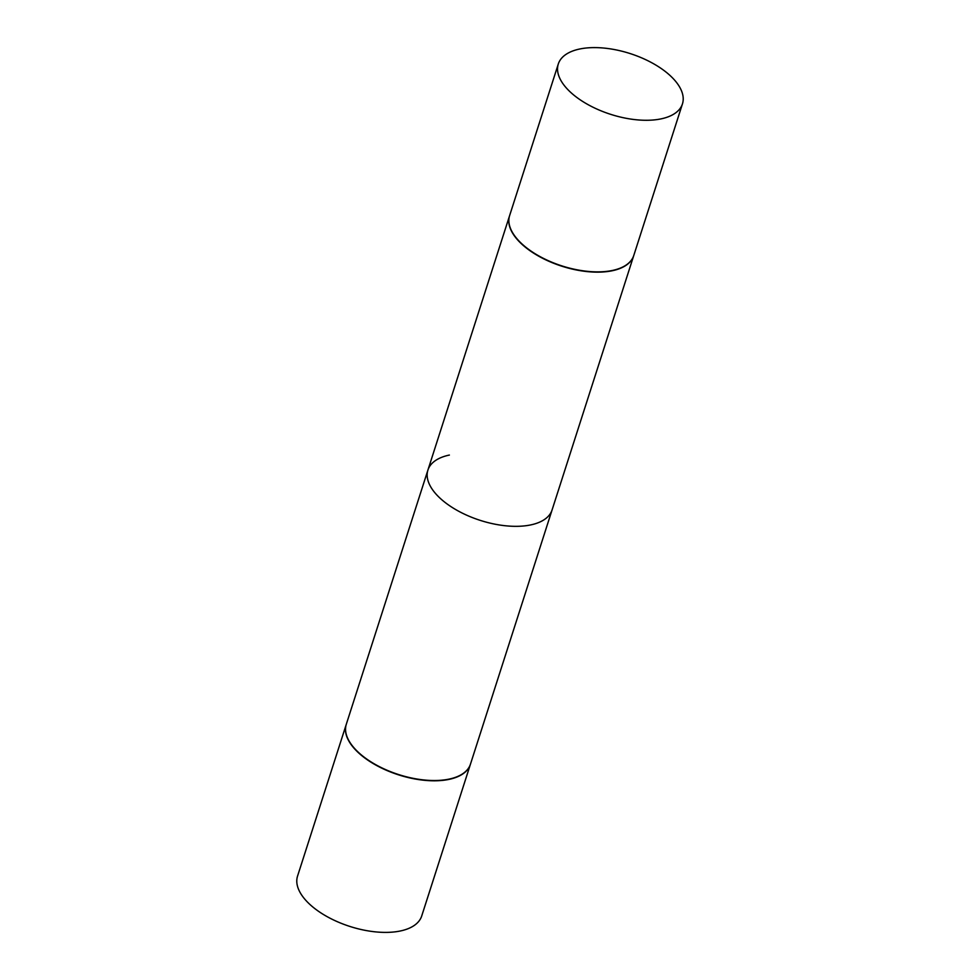 <?xml version="1.0" encoding="UTF-8"?>
<svg xmlns="http://www.w3.org/2000/svg" width="980" height="980" viewBox="0 0 980 980"><rect width="100%" height="100%" fill="white"/><g stroke="black" fill="none" stroke-linecap="round" stroke-linejoin="round"><path stroke-width="1.47" d="M660.998 118.886A65.207 31.911 -162.2 0 1 589.593 105.472A65.207 31.911 -162.2 0 1 558.294 64.006A65.207 31.911 -162.2 0 1 579.744 49A65.207 31.911 -162.2 0 1 651.149 62.414A65.207 31.911 -162.2 0 1 682.46 103.868A65.207 31.911 -162.2 0 1 660.998 118.886M682.46 103.868L633.778 255.474A65.207 31.911 -162.2 0 1 612.316 270.48A65.207 31.911 -162.2 0 1 540.911 257.066A65.207 31.911 -162.2 0 1 509.612 215.612L558.294 64.006M633.742 255.609A65.207 31.911 -162.2 0 1 633.692 255.743L470.474 764.118A65.207 31.911 -162.2 0 1 454.304 777.728A65.207 31.911 -162.2 0 1 449.012 779.125A65.207 31.911 -162.2 0 1 351.526 744.739A65.207 31.911 -162.2 0 1 346.308 724.257L427.917 470.069A65.207 31.911 17.8 0 0 459.216 511.523A65.207 31.911 17.8 0 0 530.621 524.937A65.207 31.911 17.8 0 0 552.083 509.931L470.474 764.118A65.207 31.911 -162.2 0 1 454.304 777.728A65.207 31.911 -162.2 0 1 449.012 779.125A65.207 31.911 -162.2 0 1 351.526 744.739A65.207 31.911 -162.2 0 1 346.308 724.257L509.527 215.882A65.207 31.911 -162.2 0 1 509.576 215.747M453.985 777.838A64.876 31.752 -162.2 0 1 448.718 779.223A64.876 31.752 -162.2 0 1 351.734 745.008L351.734 745.008A64.876 31.752 -162.2 0 0 448.718 779.223A64.876 31.752 -162.2 0 0 453.985 777.838L453.985 777.838M449.379 455.063A65.207 31.911 17.8 0 0 427.917 470.069M421.706 915.994A65.207 31.911 -162.2 0 1 400.257 931A65.207 31.911 -162.2 0 1 328.851 917.586A65.207 31.911 -162.2 0 1 297.54 876.132L346.222 724.526A65.207 31.911 -162.2 0 1 346.259 724.392A65.207 31.911 -162.2 0 0 346.222 724.526A65.207 31.911 -162.2 0 0 377.521 765.992A65.207 31.911 -162.2 0 0 448.926 779.406A65.207 31.911 -162.2 0 1 377.521 765.992A65.207 31.911 -162.2 0 1 346.222 724.526L297.54 876.132A65.207 31.911 -162.2 0 0 328.851 917.586A65.207 31.911 -162.2 0 0 400.257 931A65.207 31.911 -162.2 0 0 421.706 915.994L470.388 764.388A65.207 31.911 -162.2 0 1 448.926 779.406A65.207 31.911 -162.2 0 0 470.388 764.388A65.207 31.911 -162.2 0 0 470.425 764.253A65.207 31.911 -162.2 0 1 470.388 764.388L421.706 915.994M633.692 255.743A65.207 31.911 -162.2 0 1 612.231 270.75A65.207 31.911 -162.2 0 1 540.825 257.348A65.207 31.911 -162.2 0 1 509.527 215.882"/></g></svg>
